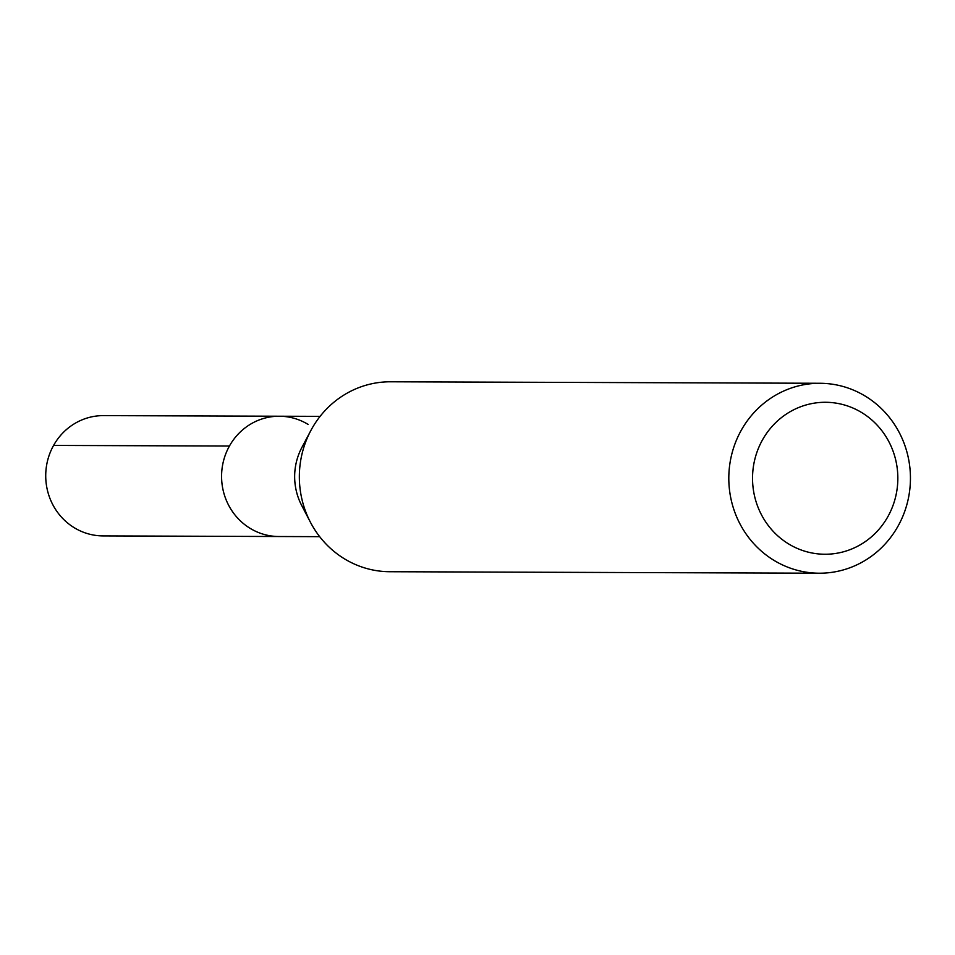 <?xml version="1.0" encoding="UTF-8"?>
<svg xmlns="http://www.w3.org/2000/svg" width="955" height="955" viewBox="0 0 955 955"><rect width="100%" height="100%" fill="white"/><g stroke="black" fill="none" stroke-linecap="round" stroke-linejoin="round"><path stroke-width="1.43" d="M320.092 416.368L103.45 415.616A60.153 57.515 90.2 0 0 47.75 459.952A60.153 57.515 90.2 0 0 74.215 527.697A60.153 57.515 90.2 0 0 103.033 535.91L278.896 536.519A60.153 57.515 -89.8 0 1 250.079 528.306A60.153 57.515 -89.8 0 1 223.601 460.561A60.153 57.515 -89.8 0 1 279.314 416.225A60.153 57.515 -89.8 0 1 308.131 424.438M279.314 416.225A60.153 57.515 90.2 0 0 223.601 460.561A60.153 57.515 90.2 0 0 250.079 528.306A60.153 57.515 90.2 0 0 278.896 536.519L319.674 536.662M310.411 522.218L301.661 505.41A60.153 57.515 -89.8 0 1 301.864 447.489L310.733 430.753A94.975 90.821 90.2 0 0 310.411 522.218A94.975 90.821 90.2 0 0 344.337 558.759A94.975 90.821 90.2 0 0 389.843 571.723L819.306 573.215A94.975 90.821 -89.8 0 1 773.801 560.251A94.975 90.821 -89.8 0 1 732.008 453.279A94.975 90.821 -89.8 0 1 819.963 383.277A94.975 90.821 -89.8 0 1 865.457 396.241A94.975 90.821 -89.8 0 1 907.25 503.201A94.975 90.821 -89.8 0 1 819.306 573.215M819.963 383.277L390.5 381.785A94.975 90.821 90.2 0 0 310.733 430.753M788.52 543.873A75.982 72.652 -89.8 0 1 762.46 439.945A75.982 72.652 -89.8 0 1 861.852 412.656A75.982 72.652 -89.8 0 1 887.911 516.583A75.982 72.652 -89.8 0 1 788.52 543.873M53.587 445.424L229.439 446.033"/></g></svg>

